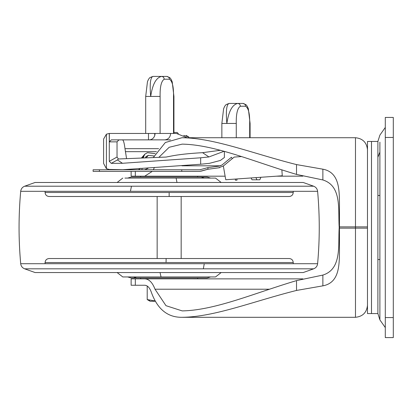 <?xml version="1.0" encoding="UTF-8"?>
<svg xmlns="http://www.w3.org/2000/svg" width="414" height="414" viewBox="0 0 414 414"><rect width="100%" height="100%" fill="white"/><g stroke="black" fill="none" stroke-linecap="round" stroke-linejoin="round"><path stroke-width="0.62" d="M260.892 177.275L259.816 179.785L252.038 179.785L251.081 177.963M126.565 158.66L124.992 148.662L158.619 148.662M249.689 137.722L249.689 123.444C249.87 113.829 248.503 108.095 245.585 106.238L240.368 106.238C237.45 108.095 236.083 113.829 236.265 123.444L236.265 137.722M255.919 177.622L256.934 179.785M187.056 137.722L176.436 133.453L173.528 133.453L173.528 96.431C173.709 86.816 172.343 81.077 169.424 79.219L164.208 79.219C161.289 81.077 159.923 86.816 160.104 96.431L160.104 133.453L109.28 133.453L106.414 134.183L103.593 139.063L103.593 163.452L106.414 168.674L109.187 169.445L122.839 169.714L200.671 164.239L209.427 163.333L220.372 160.461L224.393 157.486L224.393 151.4M160.461 139.86L170.439 139.86M122.394 139.86C123.408 139.937 124.272 142.877 124.992 148.662M221.857 137.722L221.857 123.444L223.617 108.716L224.683 106.305L225.956 104.68L229.02 103.433C226.505 104.607 225.785 111.278 226.856 123.444C228.688 111.278 232.311 104.607 237.724 103.433L242.935 103.433C244.539 103.603 245.424 104.535 245.585 106.238M170.651 133.453C170.278 137.313 168.322 139.451 164.788 139.86L149.226 139.86C151.855 139.704 153.687 138.307 154.727 135.668L155.141 133.453M117.033 157.046L118.394 158.986L117.452 159.928L111.247 163.354L109.28 161.325L117.033 157.046L117.033 141.857L109.337 141.857L111.314 139.86L149.226 139.86M118.953 139.86L117.033 141.857M229.02 103.433L237.724 103.433C239.318 103.614 240.203 104.545 240.368 106.238M109.337 141.857L109.337 133.453M148.491 139.86L148.491 133.453M154.727 135.668L154.727 133.453M220.31 150.292L202.575 152.673C189.208 153.413 178.672 154.562 170.966 156.109L166.128 157.056L118.394 158.986M109.28 161.325L109.28 133.453M111.247 163.354L122.451 163.287L200.671 157.791L200.671 164.239M160.104 133.453L173.528 133.453M145.697 133.453L145.697 96.431L147.472 81.656L148.548 79.255L149.811 77.646L152.854 76.419C150.344 77.589 149.625 84.259 150.691 96.431C152.528 84.259 156.15 77.589 161.558 76.419L166.775 76.419C168.369 76.595 169.254 77.527 169.424 79.219M117.452 159.928L122.451 163.287M202.575 152.673L208.93 156.947L200.671 157.791M208.93 156.947L224.036 151.301M152.854 76.419L161.558 76.419C163.168 76.585 164.053 77.516 164.208 79.219M127.631 276.945L131.135 277.944L140.636 277.944L140.636 278.829L197.675 278.829L197.675 277.944L201.763 277.944M133.546 276.945L136.548 277.944L207.181 277.944L210.679 276.945M117.121 272.541L122.777 276.945L215.534 276.945L221.19 272.541M167.416 177.083L140.636 177.083L140.636 176.198L197.675 176.198L197.675 177.083L207.181 177.083L131.135 177.083L127.631 178.082M166.138 258.533L289.231 258.533C291.653 258.776 292.988 260.111 293.236 262.538L166.04 262.538L166.138 258.533L49.08 258.533C46.658 258.776 45.323 260.111 45.074 262.538L166.04 262.538M140.636 177.083L137.05 177.083M124.956 178.082L215.534 178.082L221.19 182.486M167.582 272.541L294.235 272.541M313.652 268.826L24.659 268.826L35.071 272.541L303.245 272.541L313.652 268.826C315.96 267.884 317.279 266.181 317.61 263.713C319.799 239.582 319.799 215.446 317.61 191.315L309.998 191.315M169.155 192.489L45.074 192.489C45.323 194.916 46.658 196.252 49.08 196.495L289.231 196.495C291.653 196.252 292.988 194.916 293.236 192.489L169.155 192.489L169.155 196.495M130.431 191.315L131.466 186.207L313.652 186.207C315.96 187.144 317.279 188.846 317.61 191.315L20.7 191.315C18.511 215.446 18.511 239.582 20.7 263.713L317.61 263.713M20.7 191.315C21.031 188.846 22.351 187.144 24.659 186.207L35.071 182.486L303.245 182.486L313.652 186.207M281.862 169.885L282.276 175.779L225.754 179.733L223.332 165.993L234.205 157.077L241.559 156.559M200.153 171.365L181.762 171.375L181.762 169.776L199.864 169.776L207.926 167.608L219.089 166.149L222.039 164.979L219.089 166.149M199.864 171.375L207.481 169.347M219.663 167.68L207.926 169.248L207.926 167.608M218.664 167.794L223.332 165.993L232.27 158.666L231.442 157.268L222.039 164.979M201.023 171.184L207.926 169.248M200.505 169.668L199.864 169.776M142.142 168.612L141.816 169.776M235.359 179.06L235.359 180.183L236.963 180.183L236.963 178.951M155.234 153.646L147.462 152.699L144.967 154.06L143.968 155.918L142.054 158.034M143.968 155.918L143.389 157.977M99.412 171.375L99.412 169.776L93.109 169.776L93.109 171.375L181.762 171.375M99.412 169.776L181.762 169.776M145.174 157.905L146.028 156.544L148.409 155.338L146.054 157.869M116.805 169.776L117.198 169.657M126.974 169.776L127.957 169.44M140.496 168.291L138.478 169.776M148.409 155.338L154.018 155.964M377.889 297.764L377.889 141.459L377.889 313.569L371.508 313.569L371.508 141.459L377.889 141.459L379.897 135.124L385.294 127.45M385.294 317.569L385.294 337.586L393.3 337.586L393.3 117.441L385.294 117.441L385.294 317.569L393.3 317.569M371.487 313.408L371.487 141.459L367.482 141.459L367.482 313.408M225.128 176.183L131.129 176.183L131.129 171.375M302.846 176.157L276.557 176.183M367.482 149.733C366.721 142.488 362.716 138.488 355.476 137.722L181.989 137.722L165.341 142.514L153.268 157.579M148.186 168.229L144.714 169.776M144.714 176.183L152.28 171.375M153.294 169.776L154.256 167.83M158.852 157.351L169.171 147.28L182.191 144.129L183.635 144.16C216.268 145.205 254.988 162.071 296.517 174.413L322.868 179.95C342.119 185.974 338 209.898 339.185 227.281L339.185 227.747C338 244.969 342.14 269.079 322.868 275.077L296.517 280.614C255.019 292.941 216.434 309.786 183.635 310.867L182.191 310.898L165.983 305.687L155.017 289.22C152.45 282.472 149.014 279.015 144.714 278.845L302.846 278.87M367.482 305.294C366.721 312.539 362.716 316.539 355.476 317.305L181.989 317.305C214.654 317.036 254.01 301.056 296.517 290.442L322.868 285.846C339.247 282.824 339.263 265.55 339.464 251.935L339.464 203.093C339.257 189.586 339.299 172.24 322.868 169.181L296.517 164.586C254.046 153.987 214.876 138.043 181.989 137.722M181.989 317.305C167.561 317.481 157.325 309.082 151.281 292.103C149.692 287.658 147.503 285.375 144.714 285.251L131.129 285.251L131.129 278.845L144.714 278.845M178.294 133.587L177.161 132.454L173.932 132.454M188.8 137.722L188.8 136.972L183.888 135.456C186.895 135.456 186.895 135.456 183.888 135.456L183.728 135.456M155.167 301.263L150.142 301.263L147.203 299.565L154.991 300.937M147.203 299.565L147.203 286.033L147.203 299.565L149.589 300.688M156.44 151.664L125.333 151.664M222.261 123.444L236.265 123.444M249.689 123.444L250.092 123.444L250.092 137.722M160.104 96.431L146.101 96.431M173.932 133.453L173.932 96.431L173.528 96.431M106.414 168.674L106.414 134.183M161.041 276.945L160.047 272.541M204.216 178.082L201.261 177.083M176.975 182.486L176.126 178.082M203.331 268.826L204.268 263.713M28.147 263.713L20.7 263.713C21.031 266.181 22.351 267.884 24.659 268.826M24.659 186.207L131.466 186.207M122.373 169.719L121.939 169.776M122.063 169.776L122.503 169.714M385.294 327.577L379.897 319.903L379.897 142.157M379.897 152.093L377.889 157.263L377.889 313.569L379.897 319.903M385.294 137.458L393.3 137.458M181.927 165.807L220.626 165.807M296.517 174.413L296.517 164.586M135.321 176.183L135.321 171.375M367.482 228.145L355.476 228.145L355.476 137.722M355.476 317.305L355.476 228.145L339.464 228.145M367.482 226.882L339.464 226.882M269.473 289.22L155.017 289.22M322.868 179.95L322.868 169.181M322.868 285.846L322.868 275.077M296.517 290.442L296.517 280.614M135.321 285.251L135.321 278.845M250.092 123.444L248.338 108.722L247.267 106.31L245.999 104.68L242.94 103.433M173.932 96.431L172.208 81.796L171.101 79.281L169.833 77.656L166.775 76.414M181.166 258.533L181.166 196.495L181.166 258.533M157.149 196.495L157.149 258.533L157.149 196.495M293.236 263.713L293.236 262.538M45.074 262.538L45.074 263.713M210.679 178.082L207.181 177.083M117.121 182.486L122.777 178.082M45.074 192.489L45.074 191.315M293.236 191.315L293.236 192.489M141.371 158.06L144.921 154.117M379.897 259.537L377.889 259.537M377.889 195.491L379.897 195.491M371.487 313.569L367.482 313.569M188.8 136.972L186.165 135.456"/></g></svg>
